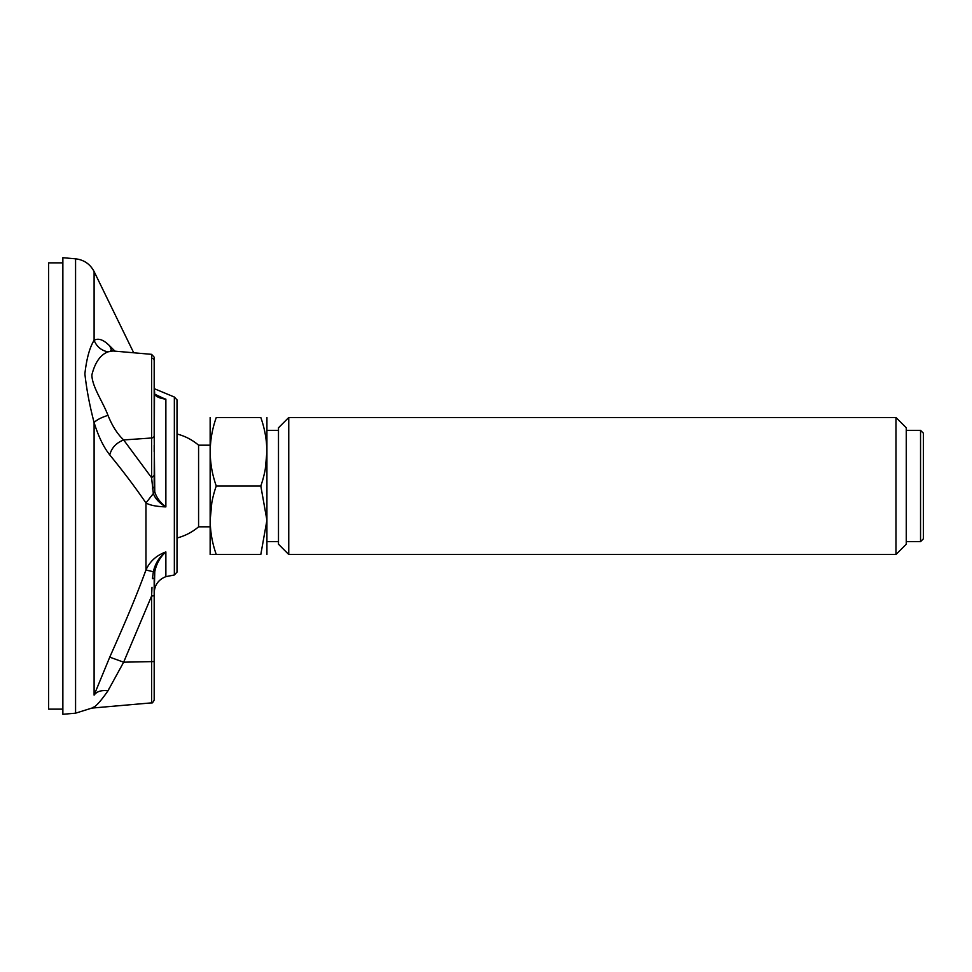 <?xml version="1.0" encoding="UTF-8"?>
<svg xmlns="http://www.w3.org/2000/svg" width="972" height="972" viewBox="0 0 972 972"><rect width="100%" height="100%" fill="white"/><g stroke="black" fill="none" stroke-linecap="round" stroke-linejoin="round"><path stroke-width="1.46" d="M154.184 388.642L174.353 397.026L177.013 399.881L177.013 572.119L174.353 574.974L174.353 397.026M156.079 394.826L164.171 398.629M162.117 397.864L158.91 396.418M156.699 506.145L158.715 506.4M163.332 506.789L165.86 506.898C156.431 506.558 149.785 505.233 145.958 502.949C135.327 487.422 123.262 471.396 109.751 454.896C103.591 447.156 98.379 436.379 94.102 422.541C89.643 405.555 86.581 389.335 84.88 373.856C86.581 358.632 89.655 347.466 94.102 340.334C98.379 337.843 103.591 339.714 109.751 345.947L114.939 351.135M109.751 657.157L123.651 662.187L107.989 690.776C101.38 689.999 96.75 691.444 94.102 695.126C83.094 715.125 83.094 715.125 94.102 695.126L109.751 657.157C123.675 625.834 134.901 600.052 145.958 570.005C149.785 561.391 156.431 555.377 165.872 551.938C160.21 556.956 156.504 563.541 154.767 571.67L154.184 595.715L154.184 578.085L152.422 578.705L153.345 571.743L145.958 570.005L145.958 502.949L153.345 493.557L151.583 477.702L123.651 439.952C116.227 442.88 111.598 447.861 109.751 454.896M62.864 257.714L62.864 714.286L75.573 713.181L75.573 258.819L62.864 257.714M177.013 540.371L177.013 434.01A53.642 53.642 0 0 1 198.58 445.188L198.58 526.812A53.642 53.642 0 0 1 177.013 537.99M108.475 344.732L106.373 342.934M112.995 350.965L107.989 351.852C101.38 350.564 96.75 346.725 94.102 340.334L94.102 271.553C90.153 264.068 83.969 259.828 75.573 258.819M154.184 394.45L154.184 405.433M154.184 445.176L154.184 451.652M107.989 351.852C100.347 354.804 94.977 362.507 91.866 374.949C92.121 386.929 102.996 401.946 107.989 415.372C112.23 425.918 117.454 434.107 123.651 439.952L151.583 437.995L151.583 477.702L154.184 475.417L154.184 486.972L154.499 393.745M107.989 690.776C100.347 701.796 94.977 707.567 91.866 708.09C94.867 707.665 100.25 701.893 107.989 690.776L109.678 687.471M154.184 661.567L154.184 595.702L154.184 700.022L154.184 661.567L123.651 662.187L151.583 596.043L151.583 702.865L91.866 708.09L93.421 707.118M154.184 357.186L151.583 354.343L151.583 437.995A2.855 2.284 0 0 0 154.184 435.711L154.184 357.186L151.583 354.343L112.874 350.965M154.184 435.711L154.767 491.832C156.419 497.421 160.125 502.451 165.872 506.898C159.444 503.18 155.265 498.733 153.345 493.545L154.767 491.832M109.751 345.947L111.804 350.795M157.962 396.746L165.872 399.152C160.21 398.496 156.504 396.94 154.767 394.498L154.184 386.807M94.102 695.126L94.102 422.541C96.75 419.831 101.38 417.438 107.989 415.372M154.184 592.713L154.184 595.715L151.583 596.043L152.009 587.258M154.742 571.84L153.345 571.743C155.216 563.456 159.396 556.859 165.872 551.938L165.872 576.651C158.509 579.567 154.609 584.974 154.184 592.896M156.261 566.154L156.662 565.109M165.872 399.152L165.872 506.898L164.292 505.586M152.422 488.88L154.184 486.972M920.545 541.647L923.4 538.792L923.4 433.208L920.545 430.353L920.545 541.647L906.281 541.647M896.002 554.49L906.281 544.211L906.281 427.789L896.002 417.51L896.002 554.49L288.757 554.49L288.757 417.51L278.49 427.789L278.49 544.211L288.757 554.49M260.812 417.51C268.843 440.28 268.843 463.109 260.812 486L216.258 486C208.227 463.231 208.227 440.401 216.258 417.51L260.812 417.51C268.843 417.51 268.843 417.51 260.812 417.51M216.258 417.51C208.227 417.51 208.227 417.51 216.258 417.51M265.295 469.002L266.923 451.761M211.787 502.998L210.146 520.239M211.896 554.49L216.258 554.49C208.227 554.49 208.227 554.49 216.258 554.49L260.812 554.49C268.843 554.49 268.843 554.49 260.812 554.49C268.843 554.49 268.843 554.49 260.812 554.49L266.923 520.239L260.812 486M216.258 554.49C208.227 531.72 208.227 508.891 216.258 486M210.146 554.49L210.146 417.51M266.923 554.49L266.923 417.51M62.864 262.853L48.6 262.853L48.6 709.147L62.864 709.147M154.767 394.498L158.169 396.855M151.583 358.109A2.855 2.624 0 0 1 154.184 360.721M174.353 574.974L165.872 576.651M133.711 352.787L94.102 271.553M75.573 713.181L91.866 708.09M110.723 350.43L112.776 350.953M151.583 702.865C152.082 703.424 152.956 702.477 154.184 700.022M210.001 445.188L198.58 445.188M210.001 526.812L198.58 526.812M278.49 430.353L267.069 430.353M278.49 541.647L267.069 541.647M920.545 430.353L906.281 430.353M896.002 417.51L288.757 417.51"/></g></svg>
